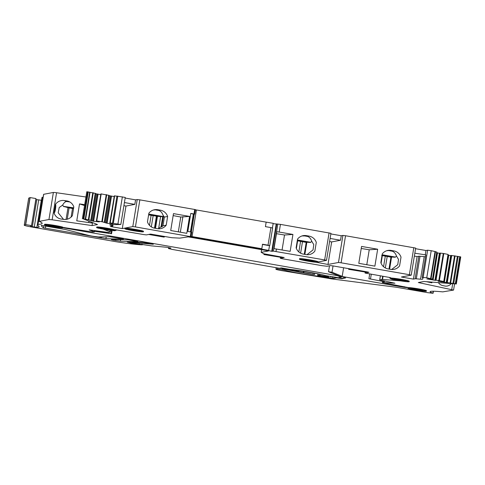 <?xml version="1.0" encoding="UTF-8"?>
<svg xmlns="http://www.w3.org/2000/svg" width="485" height="485" viewBox="0 0 485 485"><rect width="100%" height="100%" fill="white"/><g stroke="black" fill="none" stroke-linecap="round" stroke-linejoin="round"><path stroke-width="0.73" d="M269.472 245.665L262.355 244.422M268.211 250.49L271.745 251.278L273.382 251.127L277.814 224.07L280.439 224.385L330.94 233.315L326.508 260.372L324.647 259.924L329.079 232.867M273.122 223.688L277.814 224.07M52.144 219.802L48.949 219.505L39.188 221.372L43.62 194.315L53.38 192.448L55.199 192.563L56.569 192.745L52.144 219.802L92.047 225.58L97.485 224.555L83.184 218.85L88.852 219.857L93.611 221.312L99.316 221.869L96.582 221.251L96.764 220.984L102.305 221.803L107.064 223.258L112.769 223.821L110.034 223.203L110.216 222.93L120.82 224.494L110.247 224.688A9.154 0.564 -170.7 0 0 109.737 224.791A9.154 0.564 -170.7 0 0 110.271 225.076L112.478 225.822A5.493 0.34 -170.7 0 1 112.799 225.992A5.493 0.34 -170.7 0 1 112.714 226.04L110.289 226.495L122.293 228.593L132.793 226.604L135.418 226.919L268.696 250.399L269.527 245.634M261.421 249.187L261.488 248.793M267.823 250.563L268.696 250.399M263.361 249.466L266.944 250.072L263.361 249.466M390.637 278.457A10.3 0.63 -170.7 0 1 389.776 278.05A10.3 0.63 -170.7 0 1 389.934 277.972L390.825 277.79L388.964 277.347L365.035 273.055L368.915 272.297L367.054 271.855L333.086 265.925L330.461 265.616L327.054 266.259L321.81 265.635L282.173 258.723L280.312 258.275L284.192 257.523L263.791 253.752L261.179 252.358L268.393 250.981L266.568 250.521L188.216 236.874L179.711 238.123L171.866 237.711L150.574 234.091L146.367 234.892L143.748 234.576L115.278 229.714M382.519 281.561L382.356 282.561L394.923 283.222L379.737 279.9L382.544 279.451L400.44 280.845M382.356 282.561L407.527 287.447A10.3 0.63 -170.7 0 0 407.03 287.563A10.3 0.63 -170.7 0 0 407.079 287.641L404.429 287.362L404.538 286.714M332.467 276.85L332.243 278.202L333.819 278.39L336.687 277.844L341.816 278.657L345.435 277.972A7.093 0.436 -170.7 0 0 345.544 277.917A7.093 0.436 -170.7 0 0 345.308 277.76L342.174 276.505L404.429 287.362M332.243 278.202L326.193 277.408L326.259 276.983M276.28 267.702L276.038 269.193L277.511 268.914L284.768 270.181A22.892 1.406 -170.7 0 0 320.997 276.498L326.193 277.408M276.038 269.193A6.869 0.424 -170.7 0 0 275.929 269.248A6.869 0.424 -170.7 0 0 282.452 270.745L332.164 278.972L396.269 287.247L427.788 292.679L433.099 293.267L433.123 291.23M454.584 283.877L453.566 290.085L442.72 291.873A43.492 2.674 -170.7 0 0 430.11 291.703A43.492 2.674 -170.7 0 0 432.814 293.122M453.566 290.085L418.325 282.549L423.914 281.488L456.318 283.986L455.864 283.852L460.289 256.795L460.75 256.929L456.318 283.986M448.201 254.473L443.775 281.53L438.094 281.264L455.864 283.852M443.775 281.53L448.019 254.419L443.805 253.534L439.913 253.073L435.481 280.13L438.846 280.506L443.278 253.449M438.846 280.506L443.593 281.476M435.481 280.13L435.876 280.354L434.966 280.288L439.398 253.231L439.883 253.267M432.493 279.154L436.918 252.115L432.511 279.166L426.83 278.899L434.966 280.288M432.511 279.166L436.761 252.054L435.469 251.788M414.82 253.206L425.878 254.904L422.186 277.45L426.77 277.753L432.329 279.111M422.186 277.45L422.987 277.905L422.647 279.178L422.871 277.814M330.843 233.922L341.258 235.74L340.518 240.251L331.673 241.918L327.981 264.464L338.481 262.482L341.1 262.797L409.37 274.704L411.195 275.165L401.404 277.014L413.414 279.111L415.136 278.784A5.493 0.34 -170.7 0 1 416.324 278.82L420.519 279.19A9.154 0.564 -170.7 0 0 422.647 279.178M327.981 264.464L316.42 262.288M318.014 261.985L326.508 260.372M273.382 251.127L324.647 259.924M39.188 221.372L39.327 221.469A91.562 5.626 -170.7 0 1 42.153 223.397A91.562 5.626 -170.7 0 1 39.049 224.319A91.562 5.626 -170.7 0 1 38.024 224.373L37.897 224.385A22.892 1.406 -170.7 0 0 37.539 224.567A22.892 1.406 -170.7 0 0 37.569 224.658L39.158 226.822A22.892 1.406 -170.7 0 1 39.188 226.919A22.892 1.406 -170.7 0 1 39.097 227.016L36.872 227.362L32.368 226.719L30.506 226.277L31.137 226.24L31.519 225.592L25.705 224.622L24.298 225.185A9.154 0.564 -170.7 0 0 24.25 225.228A9.154 0.564 -170.7 0 0 31.695 227.01L115.024 241.542A9.154 0.564 -170.7 0 0 117.976 242.027A32.046 1.97 -170.7 0 0 141.371 244.779A45.778 2.813 -170.7 0 0 142.275 244.81L130.738 243.04L127.282 242.1A302.507 18.588 -170.7 0 1 142.936 242.373L153.302 244.252L134.678 242.676A6.869 0.424 -170.7 0 0 133.399 242.615L131.259 242.9L151.478 245.865L166.931 247.295L170.92 248.035L168.465 248.532L172.187 249.423L276.153 267.678A6.62 0.406 -170.7 0 0 277.996 268.017L280.475 268.417L280.488 268.053M63.044 227.762L337.263 275.644L341.046 277.177L338.324 277.699L325.617 275.625A22.892 1.406 -170.7 0 0 289.387 269.308L281.5 267.932L279.997 268.114A5.493 0.34 -170.7 0 0 279.912 268.163A5.493 0.34 -170.7 0 0 280.433 268.393M63.068 227.623A10.3 0.63 -170.7 0 0 63.971 227.562L92.568 232.012L94.423 231.891L94.508 231.175L94.429 231.866M103.178 229.15L109.974 231.739L109.046 232.588L89.21 229.866L94.399 231.854M115.242 230.369A10.3 0.63 -170.7 0 0 116.188 230.26A10.3 0.63 -170.7 0 0 115.26 229.835M41.346 225.379A302.149 18.563 -170.7 0 0 43.492 227.841L105.93 238.632A284.592 17.484 -170.7 0 0 123.432 239.044L109.755 236.735L98.285 236.965L92.841 236.256A6.869 0.424 -170.7 0 1 88.47 235.37L65.396 229.514L41.346 225.379M143.415 231.775L143.493 231.327A9.385 0.576 -170.7 0 0 137.934 229.878A9.385 0.576 -170.7 0 0 127.858 228.344A9.385 0.576 -170.7 0 0 125.112 228.223A9.385 0.576 -170.7 0 0 124.966 228.296L124.894 228.744A9.385 0.576 9.3 0 1 125.039 228.671A9.385 0.576 9.3 0 1 135.024 229.823A9.385 0.576 9.3 0 1 143.415 231.775A9.385 0.576 9.3 0 1 143.275 231.854A9.385 0.576 9.3 0 1 133.29 230.702A9.385 0.576 9.3 0 1 124.894 228.744M317.972 262.221L318.051 261.773A9.385 0.576 -170.7 0 0 309.654 259.815A9.385 0.576 -170.7 0 0 299.669 258.669A9.385 0.576 -170.7 0 0 299.524 258.741L299.451 259.19A9.385 0.576 -170.7 0 0 307.848 261.148A9.385 0.576 -170.7 0 0 317.833 262.3A9.385 0.576 -170.7 0 0 317.972 262.221A9.385 0.576 -170.7 0 0 309.582 260.269A9.385 0.576 -170.7 0 0 299.597 259.117A9.385 0.576 -170.7 0 0 299.451 259.19M113.06 240.075L120.389 241.154A284.592 17.484 -170.7 0 0 137.892 241.56L128.483 239.857A302.507 18.588 -170.7 0 0 111.32 239.602L113.06 240.075L113.144 239.572M115.066 230.636L115.284 230.114A9.385 0.576 -170.7 0 0 106.888 228.156A9.385 0.576 -170.7 0 0 96.903 227.004A9.385 0.576 -170.7 0 0 96.757 227.077L96.83 227.459C98.376 226.962 117.728 230.339 115.066 230.636C113.514 231.133 94.163 227.756 96.83 227.459M426.382 291.194L426.454 290.745A9.385 0.576 -170.7 0 0 418.058 288.787A9.385 0.576 -170.7 0 0 408.073 287.635A9.385 0.576 -170.7 0 0 407.933 287.708L407.855 288.163A9.385 0.576 9.3 0 1 408 288.084A9.385 0.576 9.3 0 1 417.985 289.236A9.385 0.576 9.3 0 1 426.382 291.194A9.385 0.576 9.3 0 1 426.236 291.267A9.385 0.576 9.3 0 1 416.251 290.115A9.385 0.576 9.3 0 1 407.855 288.163M408.988 281.761L409.207 281.233A9.385 0.576 -170.7 0 0 400.81 279.275A9.385 0.576 -170.7 0 0 390.825 278.129A9.385 0.576 -170.7 0 0 390.68 278.202L390.607 278.651A9.385 0.576 9.3 0 1 390.752 278.578C392.298 278.081 411.65 281.458 408.988 281.761A9.385 0.576 9.3 0 1 399.003 280.609A9.385 0.576 9.3 0 1 390.607 278.651M63.038 227.817L63.111 227.368A9.385 0.576 -170.7 0 0 54.714 225.41A9.385 0.576 -170.7 0 0 44.729 224.258A9.385 0.576 -170.7 0 0 44.584 224.337L44.656 224.713A9.385 0.576 9.3 0 1 54.641 225.864A9.385 0.576 9.3 0 1 63.038 227.817A9.385 0.576 9.3 0 1 62.892 227.889C61.34 228.387 41.989 225.01 44.656 224.713M37.539 224.567L41.971 197.51A22.892 1.406 9.3 0 1 42.322 197.328L38.024 224.373M43.129 197.286A91.562 5.626 9.3 0 1 42.456 197.316M56.569 192.745L85.942 196.995M86.845 191.757L95.478 193.394L91.053 220.451M95.436 193.654L100.674 194.637M96.764 220.984L101.195 193.927L100.874 193.897L96.333 221.154M101.195 193.927L108.931 195.346L104.505 222.397M108.889 195.6L114.127 196.583M110.216 222.93L114.648 195.873L114.327 195.849L109.786 223.106M114.648 195.873L116.946 196.207M117.006 196.128L125.251 197.437L120.82 224.494M125.154 198.044L135.57 199.862L137.225 199.553L139.844 199.862L195.449 209.611L194.715 214.121L193.703 214.212L190.799 231.939M195.413 209.847L195.946 209.938M266.01 222.1L273.182 223.312L272.418 227.974M341.258 235.74L342.913 235.425L345.532 235.74L415.663 248.09L411.231 275.147M415.56 248.702L425.975 250.515L427.631 250.205L431.201 250.696L435.494 251.636L431.068 278.687M436.827 252.8L439.398 253.231M448.182 254.479L443.751 281.518M448.091 255.158L451.147 255.631M446.746 282.494L451.177 255.437L460.289 256.795M24.25 225.228L28.682 198.171A9.154 0.564 9.3 0 1 28.73 198.129L24.298 225.185M31.561 225.628L35.993 198.571L30.131 197.571L28.73 198.129M41.522 200.275L35.841 199.481M190.829 231.945L193.733 214.188M383.726 281.688L382.786 281.615L383.726 281.688L383.611 282.367M337.263 275.644L337.324 275.268M342.174 276.505L343.604 267.762M320.997 276.498L321.064 276.08M284.938 269.145L284.768 270.181M277.511 268.914L277.669 267.956M431.989 282.118L431.874 282.822L426.454 281.688M451.323 283.622A9.385 7.59 94.4 0 1 445.606 286.12A9.385 7.59 94.4 0 1 444.818 286.004L442.635 285.55A9.385 7.59 94.4 0 1 438.361 282.616M452.929 283.434L457.361 256.377M447.285 282.531L451.717 255.48M446.23 282.652L450.662 255.595M444.333 282.355L448.764 255.304M443.52 282.185L443.623 281.536M441.908 282.064L441.999 281.5M436.021 280.172L440.453 253.115M433.075 279.997L437.5 252.94M432.256 279.827L432.359 279.172M430.644 279.7L430.735 279.142M425.236 255.025L425.975 250.515M425.575 256.729A9.154 0.564 9.3 0 1 424.211 256.644L420.016 256.274A5.493 0.34 9.3 0 0 418.828 256.238L417.106 256.565L414.354 256.086M413.414 279.111L417.106 256.565M377.657 249.229L374.887 266.138L358.797 263.331L361.567 246.422L377.657 249.229L369.237 249.787L366.787 264.725M399.591 265.877L401.016 257.171A9.385 9.239 79.3 0 0 393.778 250.878L391.104 250.412A9.385 9.239 79.3 0 0 382.265 253.897L380.84 262.609A9.385 9.239 79.3 0 0 388.079 268.902L390.746 269.369A9.385 9.239 79.3 0 0 399.591 265.877L401.016 257.171M329.588 241.554L331.673 241.918M279.184 232.048L292.934 234.449L290.163 251.357L274.013 248.641L276.783 231.733L279.184 232.048L280.439 224.385M297.541 239.123L296.117 247.829A9.385 9.239 79.3 0 0 303.355 254.122L306.029 254.589A9.385 9.239 79.3 0 0 314.868 251.103L316.293 242.397A9.385 9.239 79.3 0 0 309.054 236.104L306.387 235.637A9.385 9.239 79.3 0 0 297.541 239.123M194.715 214.121L190.799 213.388L187.847 231.424L191.757 232.157L191.023 236.668M186.798 233.327L170.714 230.527L173.478 213.612L189.568 216.419L186.798 233.327M160.571 228.647L160.626 228.641A9.385 9.239 79.3 0 1 157.37 228.659L154.703 228.199A9.385 9.239 79.3 0 1 147.458 221.906L148.889 213.194A9.385 9.239 79.3 0 1 157.728 209.708L153.375 210.011M160.626 228.641A9.385 9.239 79.3 0 0 166.216 225.173L167.64 216.468A9.385 9.239 79.3 0 0 160.396 210.175L157.728 209.708M124.415 202.554L134.83 204.373L125.985 206.046L122.293 228.593M134.83 204.373L135.57 199.862M123.899 205.682L125.985 206.046M107.064 223.258L111.495 196.207M106.312 222.973L110.744 195.916M105.336 222.833L109.768 195.776M104.251 222.306L108.682 195.249M101.808 221.712L106.239 194.655M93.611 221.312L98.043 194.255M92.859 221.027L97.291 193.97M91.883 220.881L96.315 193.824M90.798 220.354L95.23 193.297M88.355 219.766L92.787 192.709M85.615 219.365L90.046 192.309M92.047 225.58L92.526 222.663M84.681 204.664L79.528 203.918L76.757 220.827L92.453 223.1M66.766 200.911L64.159 200.535A9.385 8.973 -69.2 0 0 55.514 204.288L54.09 213A9.385 8.973 -69.2 0 0 59.309 218.553A9.385 8.973 -69.2 0 0 61.134 219.026L63.735 219.402A9.385 8.973 -69.2 0 0 72.386 215.649L73.811 206.937A9.385 8.973 -69.2 0 0 68.591 201.384A9.385 8.973 -69.2 0 0 66.766 200.911L69.925 202.033M29.973 197.595L25.541 224.652M94.508 231.175L94.999 231.363L94.539 231.296M340.518 240.251L330.103 238.432M438.579 282.907L439.198 282.676M369.237 249.787A97.952 6.02 -170.7 0 0 366.327 249.302A97.952 6.02 -170.7 0 0 361.234 248.472M391.668 269.478L397.761 264.701L398.5 259.396L396.518 256.116C395.536 253.4 394.075 251.757 392.141 251.188L393.778 250.878M391.104 250.412L386.751 250.715M292.934 234.449L284.513 235.007L282.07 249.945M284.513 235.007A97.952 6.02 -170.7 0 0 281.603 234.528A97.952 6.02 -170.7 0 0 276.462 233.691M302.04 235.934L304.756 235.94A9.385 9.239 79.3 0 1 304.95 235.977L306.581 235.668M304.95 235.977L307.229 236.377L308.86 236.068M316.299 242.391L314.868 251.103M306.95 254.704L313.043 249.908L313.777 244.622L311.794 241.342C310.77 238.571 309.309 236.929 307.423 236.407A9.385 9.239 79.3 0 0 307.229 236.377M190.799 213.388L193.351 214.152L190.447 231.879M193.351 214.152L193.703 214.212M178.334 231.854L180.76 217.031A97.952 6.02 -170.7 0 0 173.151 215.607M180.76 217.031L189.568 216.419M180.347 232.206L182.893 216.631M166.216 225.173L162.978 225.786L161.741 226.859L163.536 215.886L164.403 217.08L167.64 216.468M163.536 215.886L163.287 215.934A22.892 3.801 -80.1 0 0 163.045 216.54L148.749 214.049M160.396 210.175L158.765 210.484C160.838 211.084 162.342 212.903 163.287 215.934M162.978 225.786L164.403 217.08M161.087 226.75L158.231 228.768M161.741 226.859L161.044 226.992L162.717 216.771L157.176 216.28L155.206 228.283M88.664 222.548L88.87 221.275M79.528 203.918L84.542 205.543M69.343 201.893L66.736 201.517C65.293 201.548 63.929 202.742 62.65 205.094L59.218 207.507L58.2 212.763L63.517 219.372M55.514 204.288C56.333 205.44 55.06 213.151 54.09 213M128.798 229.502A5.723 0.352 9.3 0 1 128.507 229.338A5.723 0.352 9.3 0 1 133.278 229.763A5.723 0.352 9.3 0 1 139.51 231.024A5.723 0.352 9.3 0 1 139.801 231.187A5.723 0.352 9.3 0 1 135.036 230.757A5.723 0.352 9.3 0 1 128.798 229.502M314.274 261.676A5.723 0.352 9.3 0 1 308.187 260.978A5.723 0.352 9.3 0 1 303.064 259.784A5.723 0.352 9.3 0 1 303.155 259.736A5.723 0.352 9.3 0 1 309.242 260.439A5.723 0.352 9.3 0 1 314.359 261.633A5.723 0.352 9.3 0 1 314.274 261.676M100.589 228.283A5.723 0.352 9.3 0 1 100.298 228.12A5.723 0.352 9.3 0 1 105.069 228.55A5.723 0.352 9.3 0 1 111.301 229.805A5.723 0.352 9.3 0 1 111.592 229.969A5.723 0.352 9.3 0 1 106.827 229.544A5.723 0.352 9.3 0 1 100.589 228.283M411.765 288.914A5.723 0.352 9.3 0 1 411.474 288.751A5.723 0.352 9.3 0 1 416.239 289.181A5.723 0.352 9.3 0 1 422.477 290.436A5.723 0.352 9.3 0 1 422.768 290.6A5.723 0.352 9.3 0 1 417.997 290.169A5.723 0.352 9.3 0 1 411.765 288.914M394.511 279.409A5.723 0.352 9.3 0 1 394.22 279.245A5.723 0.352 9.3 0 1 398.991 279.675A5.723 0.352 9.3 0 1 405.224 280.93A5.723 0.352 9.3 0 1 405.515 281.094A5.723 0.352 9.3 0 1 400.749 280.663A5.723 0.352 9.3 0 1 394.511 279.409M48.415 225.543A5.723 0.352 9.3 0 1 48.124 225.379A5.723 0.352 9.3 0 1 52.895 225.804A5.723 0.352 9.3 0 1 59.128 227.065A5.723 0.352 9.3 0 1 59.419 227.229A5.723 0.352 9.3 0 1 54.653 226.798A5.723 0.352 9.3 0 1 48.415 225.543M389.594 269.169L391.583 257.038L395.196 257.244L396.518 256.116M380.846 262.634L382.028 255.328M297.317 240.572L296.123 247.859M304.877 254.389L306.859 242.257L310.473 242.47L311.794 241.342M162.717 216.771L163.045 216.54M73.665 207.835L63.456 206.355L62.65 205.094M66.069 219.426L67.997 207.659L63.456 206.355M388.982 269.06L390.928 257.159L387.206 256.498A9.154 0.564 9.3 0 1 385.302 256.141L381.677 255.437M390.928 257.159L391.583 257.038M382.362 255.571L381.095 263.294M306.859 242.257L306.211 242.385L304.259 254.279M296.371 248.52L297.638 240.79L300.579 241.366A9.154 0.564 9.3 0 0 302.482 241.718L306.211 242.385M297.638 240.79A18.309 1.128 -170.7 0 0 297.293 240.724M157.176 216.28A18.309 1.128 -170.7 0 0 156.728 216.207A18.309 1.128 -170.7 0 0 156.419 216.158L154.454 228.15M148.61 214.891L151.126 215.322A9.154 0.564 -170.7 0 0 153.157 215.649L156.419 216.158M73.526 208.683A9.154 0.564 -170.7 0 1 72.501 208.544L67.997 207.659M67.239 219.196L69.058 208.065M94.326 230.551L94.242 231.072L94.999 231.363L111.562 233.758L112.102 230.484M94.242 231.072L111.562 233.758M110.81 233.473L111.314 230.399M148.719 234.443L163.9 237.092L149.198 234.352M164.457 236.516L164.379 237.001M264.034 253.831L263.919 254.54L264.483 253.94M264.398 254.449L281.379 257.408L263.919 254.54M281.379 257.408L281.458 256.923M348.745 268.66L348.642 269.314L349.2 268.738M349.115 269.223L366.096 272.188L348.642 269.314M366.096 272.188L366.175 271.697M368.915 278.705L384.399 281.743L368.915 278.705L369.685 273.983M370.528 278.833L371.274 274.261M384.514 281.003L384.399 281.743M327.084 277.129L328.757 277.117A4.808 4.729 -100.7 0 1 327.084 277.129L317.669 275.438L319.845 275.347L320.027 274.249M338.651 277.638L341.676 277.014L328.509 271.733L329.485 265.798M328.509 271.733L332.007 272.243L333.043 265.919M332.007 272.243L342.198 276.335M330.77 276.529A2.292 2.255 79.3 0 0 331.116 276.614L336.578 277.565A5.038 0.309 -170.7 0 0 342.349 278.257L345.199 277.717M281.821 267.987L284.204 268.526A6.869 0.424 9.3 0 0 291.406 269.775L301.191 271.115A9.154 0.564 9.3 0 1 306.647 271.976L317.76 273.77M328.521 276.856L319.845 275.347M330.188 276.844L331.037 276.602M290.667 269.672L298.372 271.648A9.154 0.564 -170.7 0 0 303.319 272.6L312.995 274.261L313.177 273.128M312.989 274.261L314.547 274.534L314.729 273.407M317.73 273.934A16.023 0.982 -170.7 0 0 314.838 273.188L307.435 271.855M291.236 269.508L299.791 270.678A12.816 0.788 9.3 0 1 307.435 271.879M314.547 274.534A16.023 0.982 9.3 0 1 310.345 274.037L302.834 272.752A12.816 0.788 -170.7 0 1 295.905 271.412L281.997 268.781M281.33 267.95L281.264 268.369L280.5 268.272M281.264 268.369L283.434 268.672L283.483 268.363M290.624 269.927A6.869 0.424 -170.7 0 0 283.434 268.672M261.809 248.732L192.072 236.571L196.425 209.963L266.168 222.13L265.428 226.634L270.909 227.592L268.029 245.18L262.549 244.222L261.809 248.732L261.015 248.884L191.005 236.674M191.048 236.51L192.072 236.571M191.048 231.988L193.97 214.146M269.527 245.652L268.029 245.18M270.909 227.592L272.618 228.029L269.739 245.61M195.4 209.908L196.425 209.963M194.291 214.097L191.351 232.042M271.745 251.278L276.177 224.222M261.585 249.157L261.645 248.763M272.267 251.339L276.699 224.282M261.209 252.339L261.651 249.66M280.348 258.256L280.488 257.426M365.072 273.037L365.205 272.206M389.934 277.972L390.007 277.547M382.544 279.451L383.059 276.317M382.138 279.445L382.665 276.25M379.737 279.9L380.398 275.856M383.411 282.361L383.52 281.682M64.699 227.586L64.62 228.089M341.816 278.657L341.883 278.269M340.3 278.123L340.246 278.469M333.819 278.39L334.026 277.123M452.693 283.725L451.735 289.557M455.312 283.737L459.744 256.68M453.736 283.495L458.167 256.438M450.638 282.955L455.069 255.898M450.11 282.864L454.542 255.813M439.38 280.591L443.805 253.534M430.607 278.56L435.039 251.503M426.77 277.753L431.201 250.696M423.205 277.262L427.631 250.205M420.519 279.19L424.211 256.644M416.324 278.82L420.016 256.274M415.136 278.784L418.828 256.238M409.37 274.704L413.802 247.647M341.1 262.797L345.532 235.74M338.481 262.482L342.913 235.425M276.007 251.442L276.414 248.963M190.278 236.486L191.017 231.982M193.97 213.94L194.709 209.429M135.418 226.919L139.844 199.862M132.793 226.604L137.225 199.553M112.478 225.822L112.672 224.652M110.271 225.076L110.337 224.688M117.934 223.882L122.365 196.831M113.351 223.221L117.782 196.164M109.895 222.906L114.327 195.849M102.305 221.803L106.73 194.746M96.442 220.954L100.874 193.897M88.852 219.857L93.278 192.8M85.239 219.226L89.67 192.169M83.838 218.947L88.27 191.89M83.184 218.85L87.615 191.793M53.38 192.448L48.949 219.505M39.255 221.336L43.686 194.279M37.897 224.385L42.322 197.328M41.304 200.305L36.872 227.362M38.691 199.996L34.259 227.047M36.799 199.662L32.368 226.719M35.951 198.535L31.519 225.592M30.131 197.571L25.705 224.622M141.802 244.191L141.729 244.628M139.316 243.809L139.262 244.155M134.769 242.13L134.678 242.676M133.484 242.106L133.399 242.615M130.659 242.082L130.556 242.712M168.695 247.532L168.537 248.496M340.991 277.141L341.052 276.765M110.059 231.788L110.307 230.272L110.065 231.8M109.974 231.739L110.216 230.26M43.844 225.713L43.492 227.841M106.227 236.801L105.93 238.632M101.347 236.904L101.165 238.002M45.705 226.04L45.341 228.265M115.782 239.56L115.624 240.518M120.638 239.614L120.389 241.154M389.473 250.721L392.141 251.188M158.765 210.484L156.097 210.017M64.159 200.535L66.736 201.517M395.517 257.086L382.125 254.752M310.794 242.312L297.402 239.978M160.602 216.534L158.631 228.574M157.479 216.225L155.497 228.332M395.196 257.244L382.089 254.958M387.206 256.498L385.326 267.95M383.568 266.732L385.302 256.141M302.482 241.718L300.609 253.176M298.845 251.957L300.579 241.366M310.473 242.47L297.372 240.184M153.157 215.649L151.314 226.877M151.126 215.322L149.489 225.343M162.924 216.734L148.713 214.255M73.629 208.041L63.771 206.616M72.501 208.544L71.107 217.074M303.719 272.673L303.907 271.515M317.669 275.438L317.936 273.807L317.681 275.431M318.997 274.025L318.797 275.219M298.372 271.648L298.524 270.751M303.507 271.454L303.319 272.6M261.179 252.358L261.621 249.654M280.312 258.275L280.457 257.42M365.035 273.055L365.175 272.2M389.776 278.05L389.867 277.517M379.7 279.918L380.367 275.85M382.501 281.555L382.338 282.567M407.03 287.563L407.079 287.241M275.929 269.248L276.189 267.684M433.099 293.267L433.432 291.23M112.799 225.992L113.023 224.646M112.532 223.155L116.964 196.098M82.371 218.79L86.803 191.733M142.457 244.313L142.378 244.798M130.617 242.082L130.513 242.724M168.628 247.52L168.465 248.532M280.475 268.417L280.536 268.047M341.046 277.177L341.107 276.789M94.442 231.879L94.557 231.206M116.188 230.26L116.261 229.811"/></g></svg>
